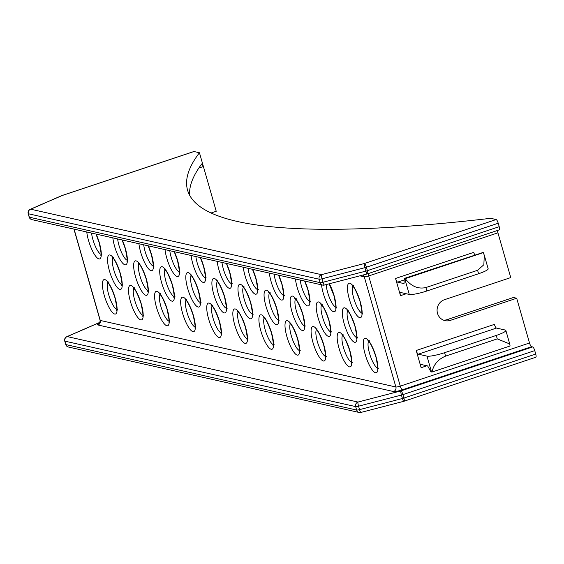 <?xml version="1.0" encoding="UTF-8"?>
<svg xmlns="http://www.w3.org/2000/svg" width="564" height="564" viewBox="0 0 564 564"><rect width="100%" height="100%" fill="white"/><g stroke="black" fill="none" stroke-linecap="round" stroke-linejoin="round"><path stroke-width="0.85" d="M535.737 354.058L534.75 350.618L402.936 394.61L403.923 398.057L535.737 354.058A3.624 0.966 71.5 0 1 535.8 357.252A3.624 0.966 71.5 0 1 535.638 357.259M443.459 320.133A10.871 10.349 -77.3 0 0 447.146 319.626L513.423 297.503L516.68 298.236L450.403 320.359A10.871 10.349 -77.3 0 1 445.059 320.641A10.871 10.349 -77.3 0 1 437.079 310.574A10.871 10.349 -77.3 0 1 444.481 299.703L510.758 277.58L497.927 232.826L368.687 275.958L400.278 386.129L529.518 342.997L516.68 298.236M529.518 342.997A3.624 0.966 -108.5 0 0 531.591 346.684L402.351 389.816A7.247 1.114 164 0 1 393.552 391.543L97.939 324.991A7.247 1.114 164 0 1 99.454 323.426M360.946 412.383A3.624 0.585 -104.6 0 1 360.875 412.446A3.624 0.585 -104.6 0 1 359.543 409.633L402.421 398.501A3.624 0.557 164 0 0 403.923 398.057A3.624 0.966 71.5 0 1 403.979 401.251A3.624 0.966 71.5 0 1 403.824 401.251A3.624 0.585 -104.6 0 1 403.746 401.321A3.624 0.585 -104.6 0 1 402.421 398.501L401.434 395.054A3.624 0.585 -104.6 0 1 400.863 390.922L532.677 346.93L531.591 346.684M532.677 346.93A3.624 0.966 71.5 0 1 534.75 350.618M499.21 226.672L498.224 223.231L366.41 267.223L367.397 270.664L499.21 226.672A3.624 0.966 71.5 0 1 499.274 229.865A3.624 0.966 71.5 0 1 499.112 229.872M497.547 230.443A3.624 0.966 -108.5 0 0 497.927 232.826M189.61 195.2A1060.172 162.432 164 0 1 201.799 163.884L203.4 166.521L199.444 152.745A1060.172 162.432 -16 0 0 187.572 190.195A1060.172 162.432 -16 0 0 490.715 218.317L496.151 219.537A3.624 0.966 71.5 0 1 498.224 223.231M426.899 365.775L421.139 367.7L416.204 350.484L494.409 324.385A3.624 0.966 -108.5 0 0 496.482 328.072L505.175 330.032A14.495 2.221 -16 0 1 505.859 330.462L509.729 343.962L497.258 338.879L496.264 335.432A14.495 2.221 -16 0 0 505.859 330.462M406.249 293.752L400.482 295.677L395.547 278.461L473.753 252.362A3.624 0.966 -108.5 0 0 474.796 254.907M211.084 212.995L216.231 211.274L203.4 166.521L198.859 168.03M193.72 151.617A3.624 0.966 71.5 0 1 193.854 151.526A3.624 0.966 71.5 0 1 194.016 151.526L199.444 152.745M496.482 328.072L418.276 354.178L426.969 356.131A14.495 2.221 -16 0 0 444.573 352.683L496.264 335.432M444.573 352.683L445.56 356.131C438.143 359.233 433.624 364.541 432.01 372.043A14.495 2.221 164 0 1 431.509 371.972L430.966 371.845L427.646 365.944L421.237 364.506A3.624 0.966 71.5 0 0 421.075 364.506A3.624 0.966 71.5 0 0 421.139 367.7M432.01 372.043L510.082 345.986L509.729 343.962M445.56 356.131L497.258 338.879M418.276 354.178A3.624 0.966 71.5 0 1 416.204 350.484M404.148 279.97L397.62 282.148L404.036 283.593L404.191 278.475L404.733 278.595A14.495 2.221 -16 0 0 405.234 278.672C411.198 286.322 418.086 289.283 425.89 287.548L426.877 290.989A14.495 2.221 164 0 1 409.281 294.436L400.581 292.476A3.624 0.966 71.5 0 0 400.426 292.483A3.624 0.966 71.5 0 0 400.482 295.677M484.293 255.259L488.163 268.76A14.495 2.221 164 0 1 478.575 273.737L477.588 270.29L483.856 264.742L484.293 255.259L483.313 252.616A14.495 2.221 -16 0 0 482.939 252.496L404.191 278.475M426.877 290.989L478.575 273.737M425.89 287.548L477.588 270.29M405.234 278.672L483.313 252.616M397.62 282.148A3.624 0.966 71.5 0 1 395.547 278.461M66.185 337.159A3.624 2.334 66.5 0 1 66.771 336.715A3.624 2.334 66.5 0 1 67.229 336.595L357.985 402.054A3.624 3.447 -77.3 0 0 355.658 406.602A3.624 0.557 164 0 0 358.556 406.186A3.624 0.585 -104.6 0 1 357.985 402.054L400.863 390.922A3.624 0.966 71.5 0 1 402.936 394.61A3.624 0.557 164 0 1 401.434 395.054L358.556 406.186L359.543 409.633A3.624 0.557 164 0 1 356.645 410.049L355.658 406.602L64.902 341.149L65.889 344.59L356.645 410.049A3.624 3.447 -77.3 0 0 359.162 412.474A3.624 3.624 0 0 0 360.875 412.446L403.746 401.321A3.624 3.624 0 0 0 403.979 401.251L535.8 357.252M97.868 323.278A3.624 2.334 66.5 0 1 98.27 323.024A3.624 2.334 66.5 0 1 98.728 322.904L67.229 336.595A3.624 3.447 -77.3 0 0 64.902 341.149A3.624 0.557 164 0 1 64.726 341.037A3.624 0.557 164 0 1 64.825 340.846M324.42 284.996A3.624 0.585 -104.6 0 1 324.342 285.06A3.624 0.585 -104.6 0 1 323.017 282.24L365.888 271.108A3.624 0.557 -16 0 0 367.397 270.664A3.624 0.966 71.5 0 1 367.453 273.857A3.624 0.966 71.5 0 1 367.291 273.864A3.624 0.585 -104.6 0 1 367.22 273.928A3.624 0.585 -104.6 0 1 365.888 271.108L364.901 267.667A3.624 0.585 -104.6 0 1 364.33 263.536L496.151 219.537M29.659 209.766A3.624 2.334 66.5 0 1 30.237 209.329A3.624 2.334 66.5 0 1 30.696 209.209L321.459 274.668A3.624 3.447 -77.3 0 0 319.132 279.215A3.624 0.557 -16 0 0 322.03 278.799A3.624 0.585 -104.6 0 1 321.459 274.668L364.33 263.536A3.624 0.966 71.5 0 1 366.41 267.223A3.624 0.557 -16 0 1 364.901 267.667L322.03 278.799L323.017 282.24A3.624 0.557 -16 0 1 320.119 282.656L319.132 279.215L28.369 213.756L29.356 217.203L320.119 282.656A3.624 3.447 -77.3 0 0 322.636 285.088A3.624 3.624 0 0 0 324.342 285.06L367.22 273.928A3.624 3.624 0 0 0 367.453 273.857L499.274 229.865M61.342 195.891A3.624 2.334 66.5 0 1 61.737 195.637A3.624 2.334 66.5 0 1 62.195 195.518L30.696 209.209A3.624 3.447 -77.3 0 0 28.369 213.756A3.624 0.557 -16 0 1 28.2 213.65L29.187 217.091A3.624 0.557 -16 0 0 29.356 217.203A3.624 3.447 -77.3 0 0 31.873 219.629L322.636 285.088A3.624 3.447 -77.3 0 0 324.258 285.046M347.678 310.813A14.495 3.863 -108.5 0 0 348.615 322.968A14.495 3.863 -108.5 0 0 356.624 337.632M355.087 326.281A18.126 4.829 71.5 0 1 354.587 342.27A18.126 4.829 71.5 0 1 344.216 323.835A18.126 4.829 71.5 0 1 344.717 307.838A18.126 4.829 71.5 0 1 355.087 326.281M321.593 304.941A14.495 3.863 -108.5 0 0 322.537 317.095A14.495 3.863 -108.5 0 0 330.539 331.759M329.002 320.408A18.126 4.829 71.5 0 1 328.502 336.398A18.126 4.829 71.5 0 1 318.131 317.962A18.126 4.829 71.5 0 1 318.632 301.966A18.126 4.829 71.5 0 1 329.002 320.408M295.508 299.068A14.495 3.863 -108.5 0 0 296.452 311.229A14.495 3.863 -108.5 0 0 304.461 325.886M302.917 314.536A18.126 4.829 71.5 0 1 302.417 330.525A18.126 4.829 71.5 0 1 292.046 312.089A18.126 4.829 71.5 0 1 292.547 296.093A18.126 4.829 71.5 0 1 302.917 314.536M269.423 293.195A14.495 3.863 -108.5 0 0 270.368 305.357A14.495 3.863 -108.5 0 0 278.376 320.014M276.832 308.663A18.126 4.829 71.5 0 1 276.339 324.652A18.126 4.829 71.5 0 1 265.968 306.217A18.126 4.829 71.5 0 1 266.462 290.22A18.126 4.829 71.5 0 1 276.832 308.663M243.338 287.323A14.495 3.863 -108.5 0 0 244.282 299.484A14.495 3.863 -108.5 0 0 252.291 314.141M250.747 302.79A18.126 4.829 71.5 0 1 250.254 318.78A18.126 4.829 71.5 0 1 239.883 300.344A18.126 4.829 71.5 0 1 240.377 284.355A18.126 4.829 71.5 0 1 250.747 302.79M217.26 281.45A14.495 3.863 -108.5 0 0 218.197 293.611A14.495 3.863 -108.5 0 0 226.206 308.268M224.669 296.918A18.126 4.829 71.5 0 1 224.169 312.907A18.126 4.829 71.5 0 1 213.798 294.471A18.126 4.829 71.5 0 1 214.299 278.482A18.126 4.829 71.5 0 1 224.669 296.918M191.175 275.577A14.495 3.863 -108.5 0 0 192.112 287.739A14.495 3.863 -108.5 0 0 200.121 302.396M198.584 291.045A18.126 4.829 71.5 0 1 198.084 307.035A18.126 4.829 71.5 0 1 187.713 288.599A18.126 4.829 71.5 0 1 188.214 272.609A18.126 4.829 71.5 0 1 198.584 291.045M165.09 269.705A14.495 3.863 -108.5 0 0 166.035 281.866A14.495 3.863 -108.5 0 0 174.043 296.523M172.499 285.172A18.126 4.829 71.5 0 1 171.999 301.162A18.126 4.829 71.5 0 1 161.628 282.726A18.126 4.829 71.5 0 1 162.129 266.737A18.126 4.829 71.5 0 1 172.499 285.172M139.005 263.832A14.495 3.863 -108.5 0 0 139.95 275.993A14.495 3.863 -108.5 0 0 147.958 290.65M146.414 279.3A18.126 4.829 71.5 0 1 145.921 295.296A18.126 4.829 71.5 0 1 135.55 276.853A18.126 4.829 71.5 0 1 136.044 260.864A18.126 4.829 71.5 0 1 146.414 279.3M112.92 257.967A14.495 3.863 -108.5 0 0 113.865 270.121A14.495 3.863 -108.5 0 0 121.873 284.778M120.329 273.427A18.126 4.829 71.5 0 1 119.836 289.424A18.126 4.829 71.5 0 1 109.465 270.981A18.126 4.829 71.5 0 1 109.959 254.991A18.126 4.829 71.5 0 1 120.329 273.427M352.817 286.202A14.495 3.863 -108.5 0 0 353.762 298.363A14.495 3.863 -108.5 0 0 361.771 313.02M360.227 301.669A18.126 4.829 71.5 0 1 359.733 317.659A18.126 4.829 71.5 0 1 349.363 299.223A18.126 4.829 71.5 0 1 349.856 283.234A18.126 4.829 71.5 0 1 360.227 301.669M326.189 284.58A14.495 3.863 -108.5 0 0 327.677 292.49A14.495 3.863 -108.5 0 0 335.686 307.147M329.341 283.762A18.126 4.829 71.5 0 1 334.149 295.797A18.126 4.829 71.5 0 1 333.648 311.786A18.126 4.829 71.5 0 1 323.278 293.351A18.126 4.829 71.5 0 1 321.529 284.841M300.224 280.04A14.495 3.863 -108.5 0 0 301.592 286.618A14.495 3.863 -108.5 0 0 309.601 301.275M304.828 281.076A18.126 4.829 71.5 0 1 308.064 289.924A18.126 4.829 71.5 0 1 307.563 305.921A18.126 4.829 71.5 0 1 297.193 287.478A18.126 4.829 71.5 0 1 295.444 278.968M274.139 274.167A14.495 3.863 -108.5 0 0 275.514 280.745A14.495 3.863 -108.5 0 0 283.516 295.402M278.75 275.204A18.126 4.829 71.5 0 1 281.979 284.052A18.126 4.829 71.5 0 1 281.478 300.048A18.126 4.829 71.5 0 1 271.108 281.605A18.126 4.829 71.5 0 1 269.359 273.096M248.054 268.295A14.495 3.863 -108.5 0 0 249.429 274.872A14.495 3.863 -108.5 0 0 257.438 289.536M252.665 269.338A18.126 4.829 71.5 0 1 255.894 278.179A18.126 4.829 71.5 0 1 255.393 294.175A18.126 4.829 71.5 0 1 245.023 275.733A18.126 4.829 71.5 0 1 243.281 267.223M221.969 262.422A14.495 3.863 -108.5 0 0 223.344 269A14.495 3.863 -108.5 0 0 231.353 283.664M226.58 263.466A18.126 4.829 71.5 0 1 229.809 272.313A18.126 4.829 71.5 0 1 229.315 288.303A18.126 4.829 71.5 0 1 218.945 269.86A18.126 4.829 71.5 0 1 217.196 261.351M195.884 256.549A14.495 3.863 -108.5 0 0 197.259 263.127A14.495 3.863 -108.5 0 0 205.268 277.791M200.495 257.593A18.126 4.829 71.5 0 1 203.724 266.441A18.126 4.829 71.5 0 1 203.23 282.43A18.126 4.829 71.5 0 1 192.86 263.994A18.126 4.829 71.5 0 1 191.111 255.478M169.806 250.684A14.495 3.863 -108.5 0 0 171.174 257.254A14.495 3.863 -108.5 0 0 179.183 271.918M174.41 251.72A18.126 4.829 71.5 0 1 177.646 260.568A18.126 4.829 71.5 0 1 177.145 276.557A18.126 4.829 71.5 0 1 166.775 258.122A18.126 4.829 71.5 0 1 165.026 249.605M143.721 244.811A14.495 3.863 -108.5 0 0 145.089 251.389A14.495 3.863 -108.5 0 0 153.098 266.046M148.332 245.848A18.126 4.829 71.5 0 1 151.561 254.695A18.126 4.829 71.5 0 1 151.06 270.685A18.126 4.829 71.5 0 1 140.69 252.249A18.126 4.829 71.5 0 1 138.941 243.733M117.636 238.939A14.495 3.863 -108.5 0 0 119.011 245.516A14.495 3.863 -108.5 0 0 127.02 260.173M122.247 239.975A18.126 4.829 71.5 0 1 125.476 248.823A18.126 4.829 71.5 0 1 124.975 264.812A18.126 4.829 71.5 0 1 114.605 246.376A18.126 4.829 71.5 0 1 112.863 237.86M91.551 233.066A14.495 3.863 -108.5 0 0 92.926 239.644A14.495 3.863 -108.5 0 0 100.935 254.301M96.162 234.102A18.126 4.829 71.5 0 1 99.391 242.95A18.126 4.829 71.5 0 1 98.897 258.939A18.126 4.829 71.5 0 1 88.527 240.504A18.126 4.829 71.5 0 1 86.778 231.987M107.78 282.571A14.495 3.863 -108.5 0 0 108.718 294.732A14.495 3.863 -108.5 0 0 116.727 309.389M115.19 298.039A18.126 4.829 71.5 0 1 114.689 314.028A18.126 4.829 71.5 0 1 104.319 295.592A18.126 4.829 71.5 0 1 104.819 279.596A18.126 4.829 71.5 0 1 115.19 298.039M133.865 288.444A14.495 3.863 -108.5 0 0 134.803 300.598A14.495 3.863 -108.5 0 0 142.812 315.262M141.275 303.911A18.126 4.829 71.5 0 1 140.774 319.901A18.126 4.829 71.5 0 1 130.404 301.465A18.126 4.829 71.5 0 1 130.904 285.469A18.126 4.829 71.5 0 1 141.275 303.911M159.943 294.316A14.495 3.863 -108.5 0 0 160.888 306.471A14.495 3.863 -108.5 0 0 168.897 321.135M167.353 309.784A18.126 4.829 71.5 0 1 166.859 325.773A18.126 4.829 71.5 0 1 156.489 307.338A18.126 4.829 71.5 0 1 156.982 291.341A18.126 4.829 71.5 0 1 167.353 309.784M186.028 300.189A14.495 3.863 -108.5 0 0 186.973 312.343A14.495 3.863 -108.5 0 0 194.982 327.007M193.438 315.657A18.126 4.829 71.5 0 1 192.944 331.646A18.126 4.829 71.5 0 1 182.574 313.203A18.126 4.829 71.5 0 1 183.067 297.214A18.126 4.829 71.5 0 1 193.438 315.657M212.113 306.062A14.495 3.863 -108.5 0 0 213.058 318.216A14.495 3.863 -108.5 0 0 221.067 332.88M219.523 321.522A18.126 4.829 71.5 0 1 219.022 337.519A18.126 4.829 71.5 0 1 208.652 319.076A18.126 4.829 71.5 0 1 209.152 303.087A18.126 4.829 71.5 0 1 219.523 321.522M238.198 311.934A14.495 3.863 -108.5 0 0 239.136 324.088A14.495 3.863 -108.5 0 0 247.145 338.745M245.608 327.395A18.126 4.829 71.5 0 1 245.107 343.391A18.126 4.829 71.5 0 1 234.737 324.949A18.126 4.829 71.5 0 1 235.237 308.959A18.126 4.829 71.5 0 1 245.608 327.395M264.283 317.8A14.495 3.863 -108.5 0 0 265.221 329.961A14.495 3.863 -108.5 0 0 273.23 344.618M271.693 333.268A18.126 4.829 71.5 0 1 271.192 349.264A18.126 4.829 71.5 0 1 260.822 330.821A18.126 4.829 71.5 0 1 261.322 314.832A18.126 4.829 71.5 0 1 271.693 333.268M290.361 323.673A14.495 3.863 -108.5 0 0 291.306 335.834A14.495 3.863 -108.5 0 0 299.315 350.491M297.771 339.14A18.126 4.829 71.5 0 1 297.277 355.13A18.126 4.829 71.5 0 1 286.907 336.694A18.126 4.829 71.5 0 1 287.4 320.704A18.126 4.829 71.5 0 1 297.771 339.14M316.446 329.545A14.495 3.863 -108.5 0 0 317.391 341.706A14.495 3.863 -108.5 0 0 325.4 356.363M323.856 345.013A18.126 4.829 71.5 0 1 323.362 361.002A18.126 4.829 71.5 0 1 312.992 342.567A18.126 4.829 71.5 0 1 313.485 326.577A18.126 4.829 71.5 0 1 323.856 345.013M342.531 335.418A14.495 3.863 -108.5 0 0 343.476 347.579A14.495 3.863 -108.5 0 0 351.485 362.236M349.941 350.886A18.126 4.829 71.5 0 1 349.44 366.875A18.126 4.829 71.5 0 1 339.077 348.439A18.126 4.829 71.5 0 1 339.57 332.45A18.126 4.829 71.5 0 1 349.941 350.886M368.616 341.291A14.495 3.863 -108.5 0 0 369.561 353.452A14.495 3.863 -108.5 0 0 377.563 368.109M376.026 356.758A18.126 4.829 71.5 0 1 375.525 372.748A18.126 4.829 71.5 0 1 365.155 354.312A18.126 4.829 71.5 0 1 365.655 338.322A18.126 4.829 71.5 0 1 376.026 356.758M74.081 229.132L100.265 320.444L395.879 386.996L364.288 276.818L359.895 275.831M194.016 151.526L62.195 195.518A3.624 0.966 71.5 0 0 62.033 195.525A3.624 3.624 0 0 0 61.737 195.637L30.237 209.329A3.624 3.624 0 0 0 28.2 213.65A3.624 0.557 -16 0 1 28.299 213.46M100.011 322.474L98.728 322.904A3.624 0.966 71.5 0 0 98.566 322.911L100.032 322.425M98.496 322.946A3.624 0.966 71.5 0 1 98.566 322.911A3.624 3.624 0 0 0 98.27 323.024L66.771 336.715A3.624 3.624 0 0 0 64.726 341.037L65.713 344.484A3.624 0.557 164 0 1 65.805 344.301M61.962 195.56A3.624 0.966 71.5 0 1 62.033 195.525L193.854 151.526M431.509 371.972L426.969 356.131M409.281 294.436L404.733 278.595M447.146 319.626L450.403 320.359M393.552 391.543A3.624 3.447 102.7 0 0 395.879 386.996A3.624 0.557 164 0 0 400.278 386.129A3.624 0.966 -108.5 0 0 402.351 389.816M368.306 273.575A3.624 0.966 -108.5 0 0 368.687 275.958A3.624 0.557 164 0 1 364.288 276.818A3.624 3.447 102.7 0 0 363.075 275.006M360.784 412.432A3.624 3.447 -77.3 0 1 359.162 412.474L68.406 347.022A3.624 3.447 -77.3 0 1 65.889 344.59A3.624 0.557 164 0 1 65.713 344.484A3.624 3.624 0 0 0 68.406 347.022M29.272 216.914A3.624 0.557 -16 0 0 29.187 217.091A3.624 3.624 0 0 0 31.873 219.629M97.939 324.991A3.624 3.447 102.7 0 0 100.265 320.444A3.624 0.557 164 0 1 100.096 320.338A3.624 0.557 164 0 1 100.18 320.155M357.555 337.702L356.441 338.555C357.301 339.507 356.793 335.383 354.918 326.168C351.774 316.989 349.123 311.659 346.973 310.186L348.376 310.193M331.47 331.829L330.356 332.682C331.216 333.634 330.708 329.51 328.833 320.296C325.689 311.116 323.038 305.787 320.888 304.313L322.291 304.327M305.385 325.957L304.278 326.81C305.138 327.762 304.623 323.637 302.748 314.43C299.604 305.244 296.96 299.914 294.81 298.441L296.206 298.455M279.307 320.084L278.193 320.937C279.053 321.889 278.546 317.765 276.663 308.557C273.519 299.371 270.875 294.041 268.725 292.568L270.121 292.582M253.222 314.211L252.108 315.064C252.968 316.016 252.46 311.892 250.578 302.685C247.434 293.499 244.79 288.169 242.64 286.695L244.043 286.709M227.137 308.339L226.023 309.192C226.883 310.151 226.376 306.019 224.493 296.812C221.356 287.626 218.705 282.296 216.555 280.823L217.958 280.837M201.052 302.466L199.938 303.319C200.798 304.278 200.291 300.147 198.415 290.939C195.271 281.753 192.62 276.423 190.47 274.95L191.873 274.964M174.967 296.593L173.86 297.447C174.72 298.405 174.205 294.274 172.33 285.067C169.186 275.881 166.535 270.551 164.392 269.077L165.788 269.091M148.889 290.728L147.775 291.574C148.635 292.533 148.12 288.401 146.245 279.194C143.101 270.008 140.457 264.678 138.307 263.205L139.703 263.219M122.804 284.855L121.69 285.701C122.55 286.66 122.043 282.529 120.16 273.321C117.016 264.135 114.372 258.813 112.222 257.332L113.625 257.346M362.701 313.091L361.587 313.944C362.448 314.902 361.94 310.771 360.058 301.564C356.913 292.378 354.27 287.048 352.119 285.574L353.522 285.588M336.616 307.218L335.502 308.071C336.363 309.03 335.855 304.898 333.973 295.691L329.15 283.812M310.531 301.352L309.417 302.198C310.278 303.157 309.77 299.026 307.895 289.818L304.645 281.034M284.446 295.48L283.332 296.326C284.193 297.284 283.685 293.153 281.81 283.946L278.56 275.169M258.361 289.607L257.254 290.453C258.115 291.412 257.6 287.287 255.725 278.073L252.482 269.296M232.283 283.734L231.169 284.587C232.03 285.539 231.522 281.415 229.64 272.2L226.397 263.423M206.198 277.862L205.084 278.715C205.945 279.666 205.437 275.542 203.555 266.328L200.312 257.551M180.113 271.989L178.999 272.842C179.86 273.794 179.352 269.67 177.47 260.462L174.227 251.678M154.028 266.116L152.915 266.969C153.775 267.921 153.267 263.797 151.392 254.59L148.142 245.805M127.943 260.244L126.837 261.097C127.697 262.048 127.182 257.924 125.307 248.717L122.064 239.933M101.858 254.371L100.752 255.224C101.612 256.176 101.097 252.052 99.222 242.844L95.979 234.06M117.657 309.46L116.544 310.313C117.404 311.265 116.896 307.14 115.021 297.933C111.876 288.747 109.226 283.417 107.075 281.944L108.478 281.958M143.742 315.332L142.629 316.185C143.489 317.137 142.981 313.013 141.099 303.806C137.954 294.619 135.311 289.29 133.16 287.816L134.563 287.83M169.827 321.205L168.714 322.058C169.574 323.01 169.066 318.886 167.184 309.671C164.039 300.492 161.396 295.162 159.245 293.689L160.648 293.703M195.912 327.078L194.799 327.931C195.659 328.882 195.144 324.758 193.269 315.544C190.124 306.365 187.481 301.035 185.33 299.562L186.726 299.569M221.99 332.95L220.884 333.796C221.744 334.755 221.229 330.631 219.354 321.417C216.209 312.237 213.559 306.908 211.415 305.434L212.811 305.441M248.075 338.823L246.962 339.669C247.822 340.628 247.314 336.496 245.439 327.289C242.294 318.103 239.644 312.78 237.493 311.3L238.896 311.314M274.16 344.696L273.046 345.542C273.907 346.5 273.399 342.369 271.524 333.162C268.379 323.976 265.729 318.646 263.578 317.172L264.981 317.187M300.245 350.561L299.132 351.414C299.992 352.373 299.484 348.242 297.602 339.034C294.457 329.848 291.814 324.519 289.663 323.045L291.066 323.059M326.33 356.434L325.216 357.287C326.077 358.246 325.569 354.114 323.687 344.907C320.542 335.721 317.899 330.391 315.748 328.918L317.144 328.932M352.408 362.307L351.301 363.16C352.162 364.118 351.647 359.987 349.772 350.78C346.627 341.594 343.984 336.264 341.833 334.79L343.229 334.804M378.493 368.179L377.379 369.032C378.24 369.984 377.732 365.86 375.857 356.652C372.712 347.466 370.062 342.137 367.911 340.663L369.314 340.677M73.933 229.097L100.096 320.338C99.863 322.918 99.553 324.039 99.165 323.701L99.948 323.292"/></g></svg>

